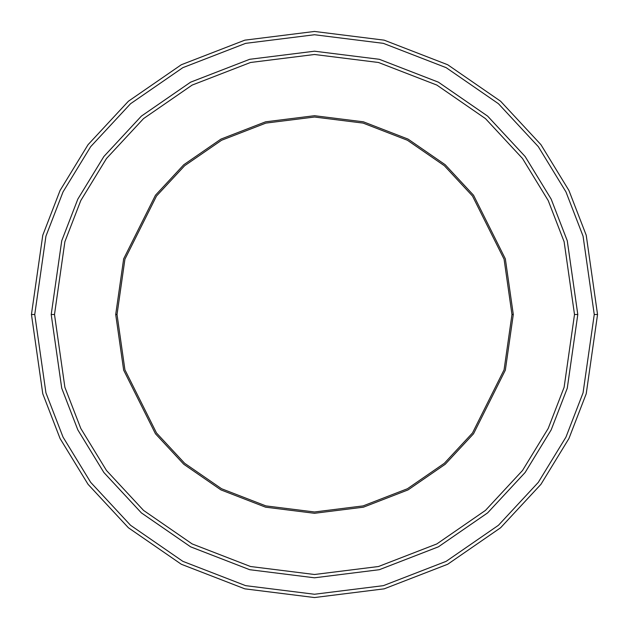 <?xml version="1.0" encoding="UTF-8"?>
<svg xmlns="http://www.w3.org/2000/svg" width="629" height="629" viewBox="0 0 629 629"><rect width="100%" height="100%" fill="white"/><g stroke="black" fill="none" stroke-linecap="round" stroke-linejoin="round"><path stroke-width="0.94" d="M117.025 314.5L124.919 259.203L156.519 196.012L184.651 165.718L221.573 140.259L265.894 123.103L314.5 117.025L363.106 123.103L407.427 140.259L444.349 165.718L472.481 196.012L504.081 259.203L511.975 314.5L513.295 314.5L505.339 258.841L473.535 195.226L445.214 164.727L408.048 139.095L363.436 121.822L314.5 115.705L265.564 121.822L220.952 139.095L183.786 164.727L155.465 195.226L123.661 258.841L115.705 314.5L117.025 314.5L124.919 369.797L156.519 432.988L184.651 463.282L221.573 488.741L265.894 505.897L314.5 511.975L363.106 505.897L407.427 488.741L444.349 463.282L472.481 432.988L504.081 369.797L511.975 314.5L504.081 259.203L472.481 196.012L444.349 165.718L407.427 140.259L363.106 123.103L314.5 117.025L265.894 123.103L221.573 140.259L184.651 165.718L156.519 196.012L124.919 259.203L117.025 314.5L115.705 314.5L123.661 258.841L155.465 195.226L183.786 164.727L220.952 139.095L265.564 121.822L314.5 115.705L363.436 121.822L408.048 139.095L445.214 164.727L473.535 195.226L505.339 258.841L513.295 314.5L505.339 370.159L473.535 433.774L445.214 464.273L408.048 489.905L363.436 507.178L314.5 513.295L265.564 507.178L220.952 489.905L183.786 464.273L155.465 433.774L123.661 370.159L115.705 314.5L123.661 370.159L155.465 433.774L183.786 464.273L220.952 489.905L265.564 507.178L314.5 513.295L363.436 507.178L408.048 489.905L445.214 464.273L473.535 433.774L505.339 370.159L513.295 314.5L511.975 314.5L504.081 369.797L472.481 432.988L444.349 463.282L407.427 488.741L363.106 505.897L314.5 511.975L265.894 505.897L221.573 488.741L184.651 463.282L156.519 432.988L124.919 369.797L117.025 314.5M594.256 314.5L583.067 392.834L565.966 437.092L538.306 482.357L498.451 525.278L446.15 561.343L383.36 585.654L314.5 594.256L245.64 585.654L182.85 561.343L130.549 525.278L90.694 482.357L63.034 437.092L45.933 392.834L34.744 314.5L31.45 314.5L42.772 393.754L60.07 438.531L88.06 484.33L128.387 527.755L181.301 564.252L244.823 588.838L314.5 597.55L384.177 588.838L447.699 564.252L500.613 527.755L540.94 484.33L568.931 438.531L586.228 393.754L597.55 314.5L594.256 314.5L583.067 236.166L565.966 191.908L538.306 146.643L498.451 103.722L446.15 67.657L383.36 43.346L314.5 34.744L245.64 43.346L182.85 67.657L130.549 103.722L90.694 146.643L63.034 191.908L45.933 236.166L34.744 314.5L45.933 392.834L63.034 437.092L90.694 482.357L130.549 525.278L182.85 561.343L245.64 585.654L314.5 594.256L383.36 585.654L446.15 561.343L498.451 525.278L538.306 482.357L565.966 437.092L583.067 392.834L594.256 314.5L597.55 314.5L586.228 393.754L568.931 438.531L540.94 484.33L500.613 527.755L447.699 564.252L384.177 588.838L314.5 597.55L244.823 588.838L181.301 564.252L128.387 527.755L88.06 484.33L60.07 438.531L42.772 393.754L31.45 314.5L42.772 235.246L60.07 190.469L88.06 144.67L128.387 101.245L181.301 64.748L244.823 40.162L314.5 31.45L384.177 40.162L447.699 64.748L500.613 101.245L540.94 144.67L568.931 190.469L586.228 235.246L597.55 314.5L586.228 235.246L568.931 190.469L540.94 144.67L500.613 101.245L447.699 64.748L384.177 40.162L314.5 31.45L244.823 40.162L181.301 64.748L128.387 101.245L88.06 144.67L60.07 190.469L42.772 235.246L31.45 314.5L34.744 314.5L45.933 236.166L63.034 191.908L90.694 146.643L130.549 103.722L182.85 67.657L245.64 43.346L314.5 34.744L383.36 43.346L446.15 67.657L498.451 103.722L538.306 146.643L565.966 191.908L583.067 236.166L594.256 314.5M574.505 314.5L564.111 387.299L548.213 428.435L522.502 470.508L485.462 510.394L436.856 543.92L378.501 566.509L314.5 574.505L250.499 566.509L192.144 543.92L143.538 510.394L106.498 470.508L80.787 428.435L64.889 387.299L54.495 314.5L51.201 314.5L61.736 388.227L77.823 429.874L103.864 472.481L141.376 512.879L190.595 546.821L249.689 569.701L314.5 577.799L379.311 569.701L438.405 546.821L487.624 512.879L525.136 472.481L551.177 429.874L567.264 388.227L577.799 314.5L574.505 314.5L564.111 241.701L548.213 200.565L522.502 158.492L485.462 118.606L436.856 85.08L378.501 62.491L314.5 54.495L250.499 62.491L192.144 85.08L143.538 118.606L106.498 158.492L80.787 200.565L64.889 241.701L54.495 314.5L64.889 387.299L80.787 428.435L106.498 470.508L143.538 510.394L192.144 543.92L250.499 566.509L314.5 574.505L378.501 566.509L436.856 543.92L485.462 510.394L522.502 470.508L548.213 428.435L564.111 387.299L574.505 314.5L577.799 314.5L567.264 388.227L551.177 429.874L525.136 472.481L487.624 512.879L438.405 546.821L379.311 569.701L314.5 577.799L249.689 569.701L190.595 546.821L141.376 512.879L103.864 472.481L77.823 429.874L61.736 388.227L51.201 314.5L61.728 240.773L77.823 199.118L103.856 156.519L141.368 116.121L190.595 82.171L249.689 59.299L314.5 51.201L379.311 59.299L438.405 82.171L487.632 116.121L525.144 156.519L551.177 199.118L567.272 240.773L577.799 314.5L567.272 388.227L551.177 429.882L525.144 472.481L487.632 512.879L438.405 546.829L379.311 569.701L314.5 577.799L249.689 569.701L190.595 546.829L141.368 512.879L103.856 472.481L77.823 429.882L61.728 388.227L51.201 314.5L61.728 388.227L77.823 429.882L103.856 472.481L141.368 512.879L190.595 546.829L249.689 569.701L314.5 577.799L379.311 569.701L438.405 546.829L487.632 512.879L525.144 472.481L551.177 429.882L567.272 388.227L577.799 314.5L567.272 240.773L551.177 199.118L525.144 156.519L487.632 116.121L438.405 82.171L379.311 59.299L314.5 51.201L249.689 59.299L190.595 82.171L141.368 116.121L103.856 156.519L77.823 199.118L61.728 240.773L51.201 314.5L61.736 240.773L77.823 199.126L103.864 156.519L141.376 116.121L190.595 82.179L249.689 59.299L314.5 51.201L379.311 59.299L438.405 82.179L487.624 116.121L525.136 156.519L551.177 199.126L567.264 240.773L577.799 314.5L567.264 240.773L551.177 199.126L525.136 156.519L487.624 116.121L438.405 82.179L379.311 59.299L314.5 51.201L249.689 59.299L190.595 82.179L141.376 116.121L103.864 156.519L77.823 199.126L61.736 240.773L51.201 314.5L54.495 314.5L64.889 241.701L80.787 200.565L106.498 158.492L143.538 118.606L192.144 85.08L250.499 62.491L314.5 54.495L378.501 62.491L436.856 85.08L485.462 118.606L522.502 158.492L548.213 200.565L564.111 241.701L574.505 314.5"/></g></svg>
